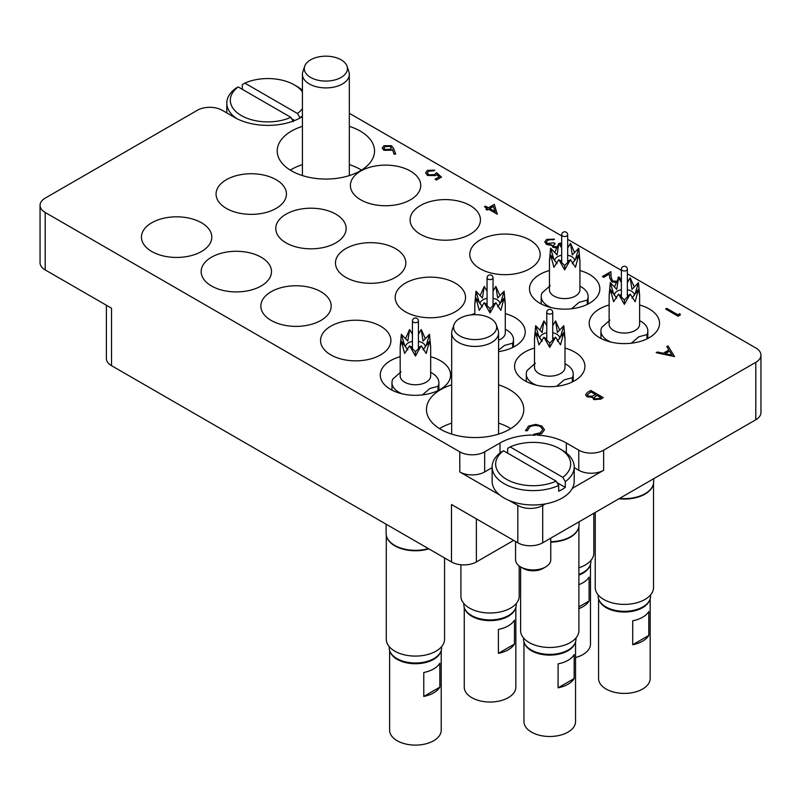 <?xml version="1.0" encoding="UTF-8"?>
<svg xmlns="http://www.w3.org/2000/svg" width="801" height="801" viewBox="0 0 801 801"><rect width="100%" height="100%" fill="white"/><g stroke="black" fill="none" stroke-linecap="round" stroke-linejoin="round"><path stroke-width="1.2" d="M302.418 126.348A48.661 28.095 0 0 0 291.464 131.104A48.661 28.095 0 0 0 277.216 150.968A48.661 28.095 0 0 0 307.254 176.921A48.661 28.095 0 0 0 360.29 170.833A48.661 28.095 0 0 0 374.538 150.968A48.661 28.095 0 0 0 349.326 126.348M302.418 164.646A48.661 28.095 0 0 0 291.464 169.401A48.661 28.095 0 0 0 290.262 170.112M451.674 384.85A48.661 28.095 0 0 0 440.71 389.606A48.661 28.095 0 0 0 426.462 409.471A48.661 28.095 0 0 0 456.5 435.434A48.661 28.095 0 0 0 509.536 429.336A48.661 28.095 0 0 0 523.784 409.471A48.661 28.095 0 0 0 498.582 384.85M451.674 423.148A48.661 28.095 0 0 0 440.71 427.904A48.661 28.095 0 0 0 439.519 428.625M609.13 305.001A35.174 20.305 0 0 0 589.196 323.304A35.174 20.305 0 0 0 599.498 337.662A35.174 20.305 0 0 0 637.836 342.067A35.174 20.305 0 0 0 659.553 323.304A35.174 20.305 0 0 0 649.251 308.946A35.174 20.305 0 0 0 639.619 305.001M549.436 270.528A35.174 20.305 0 0 0 529.501 288.841A35.174 20.305 0 0 0 539.804 303.199A35.174 20.305 0 0 0 578.142 307.604A35.174 20.305 0 0 0 599.849 288.841A35.174 20.305 0 0 0 589.546 274.473A35.174 20.305 0 0 0 579.924 270.528M480.099 268.735A35.174 20.305 0 0 0 518.437 273.131A35.174 20.305 0 0 0 540.154 254.368A35.174 20.305 0 0 0 529.851 240.01A35.174 20.305 0 0 0 491.514 235.604A35.174 20.305 0 0 0 469.797 254.368A35.174 20.305 0 0 0 480.099 268.735M405.476 311.819A35.174 20.305 0 0 0 443.814 316.215A35.174 20.305 0 0 0 465.531 297.451A35.174 20.305 0 0 0 455.228 283.093A35.174 20.305 0 0 0 416.89 278.688A35.174 20.305 0 0 0 395.173 297.451A35.174 20.305 0 0 0 405.476 311.819M498.582 351.629A35.174 20.305 0 0 0 525.226 331.924A35.174 20.305 0 0 0 514.923 317.556A35.174 20.305 0 0 0 505.291 313.622M534.507 348.085A35.174 20.305 0 0 0 514.572 366.387A35.174 20.305 0 0 0 524.875 380.745A35.174 20.305 0 0 0 563.213 385.151A35.174 20.305 0 0 0 584.93 366.387A35.174 20.305 0 0 0 574.627 352.029A35.174 20.305 0 0 0 564.995 348.085M400.18 356.705A35.174 20.305 0 0 0 380.245 375.008A35.174 20.305 0 0 0 390.548 389.366A35.174 20.305 0 0 0 428.885 393.772A35.174 20.305 0 0 0 450.603 375.008A35.174 20.305 0 0 0 440.3 360.64A35.174 20.305 0 0 0 430.668 356.705M330.853 354.903A35.174 20.305 0 0 0 369.191 359.299A35.174 20.305 0 0 0 390.908 340.535A35.174 20.305 0 0 0 380.595 326.177A35.174 20.305 0 0 0 342.267 321.772A35.174 20.305 0 0 0 320.55 340.535A35.174 20.305 0 0 0 330.853 354.903M271.149 320.43A35.174 20.305 0 0 0 309.486 324.836A35.174 20.305 0 0 0 331.203 306.072A35.174 20.305 0 0 0 320.901 291.704A35.174 20.305 0 0 0 282.563 287.309A35.174 20.305 0 0 0 260.846 306.072A35.174 20.305 0 0 0 271.149 320.43M211.454 285.967A35.174 20.305 0 0 0 249.792 290.363A35.174 20.305 0 0 0 271.499 271.599A35.174 20.305 0 0 0 261.196 257.241A35.174 20.305 0 0 0 222.858 252.836A35.174 20.305 0 0 0 201.151 271.599A35.174 20.305 0 0 0 211.454 285.967M420.405 234.262A35.174 20.305 0 0 0 458.733 238.668A35.174 20.305 0 0 0 480.45 219.905A35.174 20.305 0 0 0 470.147 205.537A35.174 20.305 0 0 0 431.809 201.141A35.174 20.305 0 0 0 410.092 219.905A35.174 20.305 0 0 0 420.405 234.262M360.7 199.799A35.174 20.305 0 0 0 399.038 204.195A35.174 20.305 0 0 0 420.755 185.431A35.174 20.305 0 0 0 410.452 171.074A35.174 20.305 0 0 0 372.115 166.668A35.174 20.305 0 0 0 350.397 185.431A35.174 20.305 0 0 0 360.7 199.799M286.077 242.883A35.174 20.305 0 0 0 324.415 247.279A35.174 20.305 0 0 0 346.132 228.515A35.174 20.305 0 0 0 335.829 214.157A35.174 20.305 0 0 0 297.491 209.752A35.174 20.305 0 0 0 275.774 228.515A35.174 20.305 0 0 0 286.077 242.883M226.373 208.41A35.174 20.305 0 0 0 264.71 212.816A35.174 20.305 0 0 0 286.428 194.052A35.174 20.305 0 0 0 276.125 179.694A35.174 20.305 0 0 0 237.787 175.289A35.174 20.305 0 0 0 216.07 194.052A35.174 20.305 0 0 0 226.373 208.41M345.772 277.346A35.174 20.305 0 0 0 384.11 281.752A35.174 20.305 0 0 0 405.827 262.988A35.174 20.305 0 0 0 395.524 248.62A35.174 20.305 0 0 0 357.186 244.225A35.174 20.305 0 0 0 335.469 262.988A35.174 20.305 0 0 0 345.772 277.346M151.749 251.494A35.174 20.305 0 0 0 190.087 255.899A35.174 20.305 0 0 0 211.804 237.136A35.174 20.305 0 0 0 201.502 222.778A35.174 20.305 0 0 0 163.164 218.373A35.174 20.305 0 0 0 141.447 237.136A35.174 20.305 0 0 0 151.749 251.494M755.794 419.764L755.794 362.322A17.592 10.153 0 0 0 760.95 355.143L760.95 412.585A17.592 10.153 180 0 1 755.794 419.764L542.698 542.798A17.592 10.153 180 0 1 517.826 542.798L517.826 505.451A17.592 10.153 0 0 0 542.698 505.451L545.401 503.899M513.681 540.405L476.365 561.942A17.592 10.153 180 0 1 451.494 561.942L451.494 504.5L517.826 542.798M572.345 488.34L603.644 470.267A17.592 10.153 180 0 1 578.773 470.267L574.207 467.634M755.794 362.322L603.644 450.162L603.644 470.267M302.418 116.636L300.996 117.457A46.909 27.084 0 0 1 234.663 117.457L222.227 110.278A17.592 10.153 0 0 0 197.356 110.278L45.206 198.117A17.592 10.153 0 0 0 40.05 205.296A17.592 10.153 0 0 0 45.206 212.485L45.206 269.927L111.539 308.225L111.539 365.677A17.592 10.153 180 0 1 106.383 358.488L106.383 305.251M45.206 269.927A17.592 10.153 180 0 1 40.05 262.748L40.05 205.296M474.803 313.622A35.174 20.305 0 0 0 470.748 314.943M578.773 470.267L578.773 450.162L566.337 442.983A46.909 27.084 0 0 0 537.541 435.173M578.773 450.162A17.592 10.153 0 0 0 603.644 450.162M760.95 355.143A17.592 10.153 0 0 0 755.794 347.954L627.363 273.812M621.386 270.358L567.669 239.339M561.681 235.884L349.326 113.281M492.124 467.634L484.665 471.949A17.592 10.153 180 0 1 459.784 471.949L459.784 451.844L45.206 212.485M459.784 451.844A17.592 10.153 0 0 0 484.665 451.844L484.665 471.949M533.576 435.053A46.909 27.084 0 0 0 500.004 442.983L484.665 451.844M451.494 561.942L111.539 365.677M459.784 471.949L499.674 494.978M509.446 500.615L517.826 505.451M510.738 428.625A48.661 28.095 0 0 0 498.582 423.148M361.481 170.112A48.661 28.095 0 0 0 349.326 164.646M679.799 313.672L680.349 314.923L678.047 316.255L665.611 308.976L666.722 308.335L677.886 314.773L679.799 313.672M680.349 314.833L678.047 316.255M678.047 316.155L665.611 308.976M618.422 278.077L617.871 277.546L618.983 276.906L620.765 279.349L620.354 280.55M618.452 278.007L617.871 277.546M616.309 282.523L611.624 281.672L609.671 277.647L609.461 273.932L603.674 277.266L602.402 276.535L610.853 271.659L611.173 277.406L612.635 280.971L616.87 281.301M602.402 276.535L603.674 277.266M609.461 273.932L603.674 277.366M611.624 281.672L609.671 277.737L609.461 274.022M616.269 282.623L611.624 281.772M620.765 279.389L620.385 280.6M559.408 244.215L559.128 243.634L560.239 242.983L561.281 244.866L560.72 246.187M559.498 244.345L559.128 243.634M556.695 247.879L552.86 247.199L551.759 244.886L546.392 244.195L544.77 241.902L546.683 239.399L554.502 239.119L547.944 240.15L546.422 242.062L547.403 243.494L553.861 242.803L555.143 243.544L553.321 245.607L553.982 246.558L557.196 246.758M555.143 243.544L553.331 245.657M547.944 240.15L546.422 242.102M550.688 239.339L547.944 240.24M553.381 239.769L550.688 239.429M554.502 239.119L553.381 239.859M546.392 244.195L544.77 241.952M549.346 245.046L546.392 244.295M552.86 247.199L551.759 244.976L549.346 245.146M551.759 244.886L551.639 245.557M556.645 247.97L552.86 247.289M561.281 244.916L560.76 246.247M494.327 204.375L497.191 214.137L488.58 209.161L487.148 209.992L485.877 209.251L487.308 208.43L484.435 206.768L485.556 206.127L488.42 207.779L494.327 204.375M493.406 206.378L489.701 208.52L495.098 211.634L493.406 206.378L489.781 208.57M497.421 214.007L488.58 209.261L487.148 210.092L485.877 209.251M487.228 208.47L484.435 206.768M495.058 211.614L493.406 206.478M436.735 174.488L435.504 175.479L427.524 175.389L425.591 172.806L427.484 170.353L434.783 170.182L428.695 171.124L427.364 172.966L428.685 174.768L434.432 174.618L436.535 172.676L441.481 177.091L436.375 180.035L435.103 179.204L439.328 176.761L436.735 174.488L435.504 175.569L427.524 175.479L425.591 172.856M441.481 177.001L436.375 180.035M428.695 171.124L427.364 173.016M433.671 170.833L428.695 171.224M434.783 170.182L433.671 170.923M439.268 176.801L436.735 174.588M436.375 179.945L435.103 179.204M393.691 148.616L395.654 154.042L394.122 154.142L392.38 149.346L391.208 150.157L383.839 150.157L382.237 148.015L383.909 145.722L391.469 145.732L393.691 148.616M390.167 149.286L391.339 147.764L390.307 146.353L385.131 146.493L383.929 148.135L384.88 149.477L390.167 149.286M395.654 154.042L394.122 154.243L392.38 149.437L391.208 150.258L383.839 150.258L382.237 148.065M391.339 147.815L390.307 146.443L385.131 146.583L383.929 148.185M674.542 356.475L656.199 352.7L657.421 351.999L663.238 353.241L668.875 349.987L666.782 346.593L668.004 345.892L674.542 356.575L656.199 352.7M672.049 355.123L669.546 351.078L665.1 353.641L672.049 355.123M668.835 350.017L666.782 346.593M671.979 355.103L669.546 351.168L665.231 353.672M590.828 390.447L603.263 397.626L600.84 399.028L593.801 399.529L592.59 397.176L587.023 396.725L585.591 394.723L587.463 392.39L590.828 390.447M592.47 397.817L592.59 397.176M600.87 397.536L596.885 395.233L594.082 397.717L594.893 398.878L599.358 398.417L600.87 397.536M595.614 394.503L590.988 391.829L587.303 394.863L588.134 396.074L592.4 396.185L595.614 394.503M600.79 397.586L596.885 395.334L594.082 397.767M603.263 397.626L600.84 399.128L593.801 399.629L592.59 397.276L587.023 396.815L585.591 394.773M595.523 394.553L590.988 391.929L587.303 394.913M540.585 426.623C536.92 424.91 533.306 424.971 529.751 426.813L527.378 430.578L525.666 430.718L528.47 426.082L535.769 424.38L541.786 426.022L544.48 429.716L541.556 433.721L533.536 435.354L533.756 434.262L540.355 432.85L542.768 429.566L540.585 426.723C536.92 425.001 533.306 425.071 529.751 426.913L527.378 430.668L525.666 430.808L525.566 429.977M541.556 433.621L533.536 435.253M544.48 429.807L541.556 433.721M525.566 430.027L525.666 430.808M527.358 430.097L527.378 430.668M542.768 429.616L540.585 426.723M302.418 91.825A37.527 21.667 0 0 0 294.368 84.906A37.527 21.667 0 0 0 244.826 83.114L242.323 84.536L242.323 89.322M296.851 86.338L294.368 84.906L296.851 86.338A41.041 23.7 180 0 1 302.418 90.343M302.418 115.845A41.041 23.7 180 0 1 299.985 117.827L299.985 118.027M236.876 118.648A41.041 23.7 180 0 1 226.793 103.099A41.041 23.7 180 0 1 235.684 88.36L238.187 86.939A37.527 21.667 0 0 0 241.301 115.544A37.527 21.667 0 0 0 290.843 117.336L293.346 121.652M238.187 86.939L290.843 117.336M244.826 83.114L297.471 113.502A37.527 21.667 0 0 0 302.418 108.626M299.985 117.827L297.471 113.502M291.674 118.778L294.688 120.51M545.601 566.968L543.118 568.41A14.068 8.12 180 0 1 523.213 568.41L520.73 566.968A17.592 10.153 0 0 0 545.601 566.968A17.592 10.153 0 0 0 550.758 559.789L550.758 538.142M515.574 541.496L515.574 559.789A17.592 10.153 0 0 0 520.73 566.968L523.213 568.41M506.632 479.368A37.527 21.667 0 0 0 556.174 481.161L558.677 485.476A41.041 23.7 180 0 1 504.149 483.674A41.041 23.7 180 0 1 492.124 466.923A41.041 23.7 180 0 1 501.015 452.185L503.529 450.763A37.527 21.667 0 0 0 506.632 479.368M492.124 466.923L492.124 481.281A41.041 23.7 0 0 0 504.149 498.032A41.041 23.7 0 0 0 548.875 503.168A41.041 23.7 0 0 0 574.207 481.281L574.207 466.923A41.041 23.7 180 0 1 565.316 481.651L562.813 477.326A37.527 21.667 0 0 0 559.699 448.73A37.527 21.667 0 0 0 510.157 446.928L507.654 448.36L507.654 453.146M562.813 477.326L510.157 446.928M559.699 448.73L562.192 450.162A41.041 23.7 180 0 1 574.207 466.923M556.174 481.161L503.529 450.763M565.316 481.651L565.316 487.398A41.041 23.7 180 0 1 558.677 491.223L558.677 485.476M565.316 487.398L557.015 482.602M595.233 512.47L595.233 587.564A29.136 16.821 0 0 0 613.226 603.103A29.136 16.821 0 0 0 644.975 599.458A29.136 16.821 0 0 0 653.516 587.564L653.516 483.554M618.963 498.773A29.136 16.821 0 0 0 644.975 494.137A29.136 16.821 0 0 0 652.985 485.426A29.136 16.821 0 0 0 653.065 485.166M619.594 498.402A29.317 16.921 0 0 0 645.105 493.676A29.317 16.921 0 0 0 653.155 484.915A29.317 16.921 0 0 0 653.686 481.701L653.686 478.718M621.386 289.712A9.962 5.757 0 0 0 617.331 291.133A9.962 5.757 0 0 0 614.407 295.199A9.962 5.757 0 0 0 614.407 295.309M616.94 296.51A9.962 5.757 0 0 0 615.959 297.261M624.38 300.025L630.207 294.097L624.38 304.34L618.542 294.097L624.38 300.025L624.38 304.34M618.542 294.097L613.596 301.757L610.292 289.331L616.76 298.202M614.427 287.088L618.542 277.837L616.76 289.411L610.292 282.593L613.606 293.807L612.224 292.275M636.525 292.275L635.143 293.807L638.457 282.593L639.619 295.539L638.457 289.331L635.153 301.757L630.207 294.097M610.292 289.331L609.13 295.539L609.13 324.265A15.249 8.801 0 0 0 618.542 332.395A15.249 8.801 0 0 0 635.153 330.483A15.249 8.801 0 0 0 639.619 324.265L639.619 295.539M621.386 282.553L618.542 277.837L621.386 282.112M627.363 282.112L630.207 277.837L634.322 287.088M631.338 343.208L638.808 336.8L646.978 334.578A23.449 13.537 180 0 0 647.829 330.963L647.829 338.443M639.619 320.62L640.96 321.391A23.449 13.537 180 0 1 647.829 330.963M646.978 338.863L646.978 334.578M632.71 620.805A25.802 14.899 0 0 0 648.79 611.523L648.79 635.463A25.802 14.899 180 0 1 632.71 644.735L632.71 620.805M649.561 600.37A25.802 14.899 180 0 1 631.578 611.433A25.802 14.899 180 0 1 606.137 607.669A25.802 14.899 180 0 1 599.198 600.37M650.172 598.848L650.172 678.517A25.802 14.899 180 0 1 634.252 692.274A25.802 14.899 180 0 1 606.137 689.05A25.802 14.899 180 0 1 598.577 678.517L598.577 598.848M642.082 607.358L642.903 606.878L642.082 607.358A25.031 14.458 180 0 1 606.667 607.358L605.846 606.878A26.213 15.129 0 0 0 642.903 606.878L642.903 606.878A26.213 15.129 0 0 0 650.582 596.174L650.582 594.913M598.167 594.913L598.167 596.174A26.213 15.129 0 0 0 605.846 606.878M632.71 644.735L648.79 635.463M609.13 295.539L610.292 282.593M638.457 282.593L631.989 289.411L630.207 277.837L627.363 282.553M631.989 298.202L638.457 289.331M611.023 342.097A23.449 13.537 180 0 1 600.92 330.963A23.449 13.537 180 0 1 601.771 327.359L609.951 320.15M632.8 297.261A9.962 5.757 0 0 0 631.809 296.51M629.145 295.279A9.962 5.757 0 0 0 627.363 294.848M621.386 294.848A9.962 5.757 0 0 0 619.604 295.279M634.342 295.309A9.962 5.757 0 0 0 634.342 295.199A9.962 5.757 0 0 0 627.363 289.712M386.282 535.258L386.282 639.258A29.136 16.821 0 0 0 404.275 654.807A29.136 16.821 0 0 0 436.034 651.153A29.136 16.821 0 0 0 444.565 639.258L444.565 557.947M386.112 524.194L386.112 533.406A29.317 16.921 0 0 0 386.643 536.61A29.317 16.921 0 0 0 428.365 548.595M386.733 536.87A29.136 16.821 0 0 0 386.813 537.131A29.136 16.821 0 0 0 428.855 548.875M520.61 566.898L520.61 630.647A29.136 16.821 0 0 0 538.602 646.187A29.136 16.821 0 0 0 570.352 642.542A29.136 16.821 0 0 0 578.893 630.647L578.893 526.637M550.758 542.137A29.136 16.821 0 0 0 570.352 537.221A29.136 16.821 0 0 0 578.362 528.51A29.136 16.821 0 0 0 578.442 528.249M550.758 541.706A29.317 16.921 0 0 0 570.482 536.76A29.317 16.921 0 0 0 578.532 527.999A29.317 16.921 0 0 0 579.063 524.785L579.063 521.801M460.915 564.765L460.915 596.174A29.136 16.821 0 0 0 478.898 611.724A29.136 16.821 0 0 0 510.658 608.069A29.136 16.821 0 0 0 519.188 596.174L519.188 565.957M578.893 567.779A29.136 16.821 0 0 0 585.281 564.985A29.136 16.821 0 0 0 593.811 553.09L593.811 513.291M412.435 341.416A9.962 5.757 0 0 0 408.38 342.838A9.962 5.757 0 0 0 405.456 346.903A9.962 5.757 0 0 0 405.456 347.013M407.989 348.205A9.962 5.757 0 0 0 407.008 348.956M415.429 351.719L421.256 345.792L415.429 356.045L409.591 345.792L415.429 351.719L415.429 356.045M409.591 345.792L404.645 353.461L401.341 341.036L407.809 349.907M405.476 338.793L409.591 329.531L407.809 341.116L401.341 334.297L404.665 345.511L403.273 343.969M427.574 343.979L426.192 345.511L429.506 334.297L430.668 347.244L429.506 341.036L426.202 353.461L421.256 345.792M401.341 341.036L400.18 347.244L400.18 375.959A15.249 8.801 0 0 0 409.591 384.09A15.249 8.801 0 0 0 426.202 382.187A15.249 8.801 0 0 0 430.668 375.959L430.668 347.244M412.435 334.257L409.591 329.531L412.435 333.817M418.412 333.817L421.256 329.531L425.371 338.793M422.387 394.913L429.857 388.505L438.027 386.272A23.449 13.537 180 0 0 438.878 382.668L438.878 390.147M430.668 372.315L432.009 373.096A23.449 13.537 180 0 1 438.878 382.668M438.027 390.568L438.027 386.272M423.769 672.5A25.802 14.899 0 0 0 439.839 663.228L439.839 687.158A25.802 14.899 180 0 1 423.769 696.439L423.769 672.5M440.61 652.074A25.802 14.899 180 0 1 422.638 663.138A25.802 14.899 180 0 1 397.186 659.363A25.802 14.899 180 0 1 390.247 652.074M441.221 650.542L441.221 730.222A25.802 14.899 180 0 1 425.301 743.979A25.802 14.899 180 0 1 397.186 740.745A25.802 14.899 180 0 1 389.626 730.222L389.626 650.542M433.131 659.053L433.962 658.572L433.131 659.053A25.031 14.458 180 0 1 397.727 659.053L396.895 658.572A26.213 15.129 0 0 0 433.962 658.572L433.962 658.572A26.213 15.129 0 0 0 441.631 647.879L441.631 646.617M389.216 646.617L389.216 647.879A26.213 15.129 0 0 0 396.895 658.572M423.769 696.439L439.839 687.158M400.18 347.244L401.341 334.297M429.506 334.297L423.038 341.116L421.256 329.531L418.412 334.257M423.038 349.907L429.506 341.036M402.072 393.792A23.449 13.537 180 0 1 391.969 382.668A23.449 13.537 180 0 1 392.82 379.053L401.001 371.844M423.849 348.956A9.962 5.757 0 0 0 422.858 348.205M420.195 346.983A9.962 5.757 0 0 0 418.412 346.553M412.435 346.553A9.962 5.757 0 0 0 410.653 346.983M425.391 347.013A9.962 5.757 0 0 0 425.391 346.903A9.962 5.757 0 0 0 418.412 341.416M546.763 332.795A9.962 5.757 0 0 0 542.698 334.217A9.962 5.757 0 0 0 539.784 338.292A9.962 5.757 0 0 0 539.784 338.402M542.317 339.594A9.962 5.757 0 0 0 541.326 340.345M549.746 343.108L555.584 337.181L549.746 347.424L543.919 337.181L549.746 343.108L549.746 347.424M543.919 337.181L538.973 344.851L535.669 332.415L542.137 341.286M539.804 330.172L543.919 320.921L542.137 332.495L535.669 325.677L538.983 336.891L537.601 335.359M561.902 335.359L560.51 336.891L563.834 325.677L564.995 338.623L563.834 332.415L560.53 344.851L555.584 337.181M535.669 332.415L534.507 338.623L534.507 367.349A15.249 8.801 0 0 0 543.919 375.479A15.249 8.801 0 0 0 560.53 373.566A15.249 8.801 0 0 0 564.995 367.349L564.995 338.623M546.763 325.637L543.919 320.921L546.763 325.196M552.74 325.196L555.584 320.921L559.699 330.172M556.715 386.292L564.174 379.884L572.355 377.661A23.449 13.537 180 0 0 573.206 374.047L573.206 381.526M564.995 363.704L566.337 364.475A23.449 13.537 180 0 1 573.206 374.047M572.355 381.947L572.355 377.661M558.087 663.889A25.802 14.899 0 0 0 574.167 654.607L574.167 678.547A25.802 14.899 180 0 1 558.087 687.819L558.087 663.889M574.928 643.453A25.802 14.899 180 0 1 556.955 654.517A25.802 14.899 180 0 1 531.504 650.752A25.802 14.899 180 0 1 524.565 643.453M575.549 641.931L575.549 721.601A25.802 14.899 180 0 1 559.619 735.358A25.802 14.899 180 0 1 531.504 732.134A25.802 14.899 180 0 1 523.954 721.601L523.954 641.931M567.448 650.442L568.279 649.961L567.448 650.442A25.031 14.458 180 0 1 532.044 650.442L531.213 649.961A26.213 15.129 0 0 0 568.279 649.961L568.279 649.961A26.213 15.129 0 0 0 575.959 639.258L575.959 637.997M523.544 637.997L523.544 639.258A26.213 15.129 0 0 0 531.213 649.961M558.087 687.819L574.167 678.547M534.507 338.623L535.669 325.677M563.834 325.677L557.366 332.495L555.584 320.921L552.74 325.637M557.366 341.286L563.834 332.415M536.39 385.181A23.449 13.537 180 0 1 526.297 374.047A23.449 13.537 180 0 1 527.148 370.442L535.318 363.233M558.167 340.345A9.962 5.757 0 0 0 557.186 339.594M554.522 338.372A9.962 5.757 0 0 0 552.74 337.932M546.763 337.932A9.962 5.757 0 0 0 544.98 338.372M559.719 338.402A9.962 5.757 0 0 0 559.719 338.292A9.962 5.757 0 0 0 552.74 332.795M487.058 298.332A9.962 5.757 0 0 0 483.003 299.754A9.962 5.757 0 0 0 480.079 303.819A9.962 5.757 0 0 0 480.089 303.929M482.613 305.121A9.962 5.757 0 0 0 481.631 305.872M490.052 308.635L495.879 302.708L490.052 312.961L484.215 302.708L490.052 308.635L490.052 312.961M484.215 302.708L479.268 310.377L475.964 297.952L482.442 306.823M480.099 295.699L484.215 286.448L482.442 298.032L475.964 291.214L479.288 302.428L477.897 300.886M502.207 300.896L500.815 302.428L504.129 291.214L505.291 304.16L504.129 297.952L500.825 310.377L495.879 302.708M498.582 340.175A15.249 8.801 0 0 0 500.825 339.103A15.249 8.801 0 0 0 505.291 332.876L505.291 304.16M487.058 291.163L484.215 286.448L487.058 290.733M493.036 290.733L495.879 286.448L500.004 295.699M498.582 350.167L504.48 345.421L512.65 343.188A23.449 13.537 180 0 0 513.501 339.584L513.501 347.063M505.291 329.231L506.632 330.002A23.449 13.537 180 0 1 513.501 339.584M512.65 347.484L512.65 343.188M498.392 629.416A25.802 14.899 0 0 0 514.462 620.144L514.462 644.074A25.802 14.899 180 0 1 498.392 653.356L498.392 629.416M515.233 608.99A25.802 14.899 180 0 1 497.261 620.054A25.802 14.899 180 0 1 471.809 616.279A25.802 14.899 180 0 1 464.87 608.99M515.844 607.458L515.844 687.138A25.802 14.899 180 0 1 499.924 700.895A25.802 14.899 180 0 1 471.809 697.661A25.802 14.899 180 0 1 464.25 687.138L464.25 607.458M507.754 615.969L508.585 615.488L507.754 615.969A25.031 14.458 180 0 1 472.35 615.969L471.519 615.488A26.213 15.129 0 0 0 508.585 615.488L508.585 615.488A26.213 15.129 0 0 0 516.255 604.795L516.255 603.533M463.839 603.533L463.839 604.795A26.213 15.129 0 0 0 471.519 615.488M498.392 653.356L514.462 644.074M475.964 297.952L474.803 304.16L475.964 291.214M504.129 291.214L497.661 298.032L495.879 286.448L493.036 291.163M497.661 306.823L504.129 297.952M498.472 305.872A9.962 5.757 0 0 0 497.491 305.121M494.818 303.899A9.962 5.757 0 0 0 493.036 303.469M487.058 303.469A9.962 5.757 0 0 0 485.276 303.899M500.014 303.929A9.962 5.757 0 0 0 500.014 303.819A9.962 5.757 0 0 0 493.036 298.332M561.681 255.249A9.962 5.757 0 0 0 557.626 256.67A9.962 5.757 0 0 0 554.713 260.736A9.962 5.757 0 0 0 554.713 260.846M557.236 262.037A9.962 5.757 0 0 0 556.254 262.788M564.675 265.552L570.512 259.624L564.675 269.867L558.838 259.624L564.675 265.552L564.675 269.867M558.838 259.624L553.892 267.294L550.587 254.868L557.065 263.739M554.723 252.615L558.838 243.364L557.065 254.948L550.587 248.13L553.912 259.344L552.52 257.802M576.83 257.802L575.438 259.344L578.763 248.13L579.924 261.066L578.763 254.868L575.458 267.294L570.512 259.624M550.587 254.868L549.436 261.066L549.436 289.792A15.249 8.801 0 0 0 558.838 297.922A15.249 8.801 0 0 0 575.458 296.02A15.249 8.801 0 0 0 579.924 289.792L579.924 261.066M561.681 248.08L558.838 243.364L561.681 247.649M567.669 247.649L570.512 243.364L574.627 252.615M571.634 308.745L579.103 302.337L587.283 300.105A23.449 13.537 180 0 0 588.124 296.5L588.124 303.98M579.924 286.147L581.256 286.918A23.449 13.537 180 0 1 588.124 296.5M587.283 304.4L587.283 300.105M578.893 584.67A25.802 14.899 0 0 0 589.085 577.05L589.085 600.99A25.802 14.899 180 0 1 578.893 608.61M589.856 565.907A25.802 14.899 180 0 1 578.893 575.098M590.477 564.375L590.477 644.044A25.802 14.899 180 0 1 575.549 657.551M578.893 574.417A26.213 15.129 0 0 0 583.208 572.405L582.377 572.885A25.031 14.458 180 0 1 578.893 574.567M582.377 572.885L583.208 572.405A26.213 15.129 0 0 0 590.888 561.711L590.888 560.45M578.893 606.878L589.085 600.99M549.436 261.066L550.587 248.13M578.763 248.13L572.284 254.948L570.512 243.364L567.669 248.08M572.284 263.739L578.763 254.868M551.318 307.624A23.449 13.537 180 0 1 541.226 296.5A23.449 13.537 180 0 1 542.067 292.886L550.247 285.677M573.095 262.788A9.962 5.757 0 0 0 572.114 262.037M569.441 260.816A9.962 5.757 0 0 0 567.669 260.375M561.681 260.375A9.962 5.757 0 0 0 559.909 260.816M574.637 260.846A9.962 5.757 0 0 0 574.637 260.736A9.962 5.757 0 0 0 567.669 255.249M341.126 77.427A21.567 12.456 0 0 0 347.053 66.263A21.567 12.456 0 0 0 341.126 59.825A21.567 12.456 0 0 0 310.628 59.825A21.567 12.456 0 0 0 304.7 66.263A21.567 12.456 0 0 0 310.628 77.427A21.567 12.456 0 0 0 341.126 77.427M304.7 66.263L302.848 71.81A23.449 13.537 0 0 0 302.418 74.373A23.449 13.537 0 0 0 316.896 86.878A23.449 13.537 0 0 0 342.458 83.945A23.449 13.537 0 0 0 349.326 74.373A23.449 13.537 0 0 0 348.906 71.81L347.053 66.263M490.372 335.939A21.567 12.456 0 0 0 496.3 324.775A21.567 12.456 0 0 0 490.372 318.327A21.567 12.456 0 0 0 459.874 318.327A21.567 12.456 0 0 0 453.947 324.775A21.567 12.456 0 0 0 459.874 335.939A21.567 12.456 0 0 0 490.372 335.939M453.947 324.775L452.094 330.312A23.449 13.537 0 0 0 451.674 332.876A23.449 13.537 0 0 0 466.152 345.391A23.449 13.537 0 0 0 491.704 342.448A23.449 13.537 0 0 0 498.582 332.876A23.449 13.537 0 0 0 498.152 330.312L496.3 324.775M542.698 505.451L542.698 542.798M476.365 518.858L476.365 561.942M111.539 351.309L111.539 308.225M500.004 452.965L500.004 442.983M566.337 452.965L566.337 442.983M627.363 297.181L627.363 269.256A2.994 1.722 180 0 1 626.492 270.478A2.994 1.722 180 0 1 623.228 270.848A2.994 1.722 180 0 1 621.386 269.256L621.386 297.181M418.412 348.876L418.412 320.961A2.994 1.722 180 0 1 417.541 322.182A2.994 1.722 180 0 1 414.277 322.553A2.994 1.722 180 0 1 412.435 320.961L412.435 348.876M552.74 340.265L552.74 312.34A2.994 1.722 180 0 1 551.869 313.561A2.994 1.722 180 0 1 548.605 313.932A2.994 1.722 180 0 1 546.763 312.34L546.763 340.265M493.036 305.792L493.036 277.877A2.994 1.722 180 0 1 492.164 279.098A2.994 1.722 180 0 1 488.91 279.469A2.994 1.722 180 0 1 487.058 277.877L487.058 305.792M567.669 262.708L567.669 234.793A2.994 1.722 180 0 1 566.788 236.005A2.994 1.722 180 0 1 563.534 236.385A2.994 1.722 180 0 1 561.681 234.793L561.681 262.708M226.793 112.911L226.793 103.099M652.985 485.426L653.155 484.915M600.92 330.963L600.92 338.443M627.363 269.256A2.994 2.994 0 0 0 625.871 266.663A2.994 2.994 0 0 0 621.386 269.256M386.813 537.131L386.643 536.61M578.362 528.51L578.532 527.999M391.969 382.668L391.969 390.147M418.412 320.961A2.994 2.994 0 0 0 416.92 318.367A2.994 2.994 0 0 0 412.435 320.961M526.297 374.047L526.297 381.526M552.74 312.34A2.994 2.994 0 0 0 551.248 309.747A2.994 2.994 0 0 0 546.763 312.34M474.803 304.16L474.803 314.683M493.036 277.877A2.994 2.994 0 0 0 491.544 275.284A2.994 2.994 0 0 0 487.058 277.877M541.226 296.5L541.226 303.98M567.669 234.793A2.994 2.994 0 0 0 566.167 232.2A2.994 2.994 0 0 0 561.681 234.793M349.326 175.589L349.326 74.373M302.418 175.589L302.418 74.373M498.582 434.092L498.582 332.876M451.674 434.092L451.674 332.876"/></g></svg>
